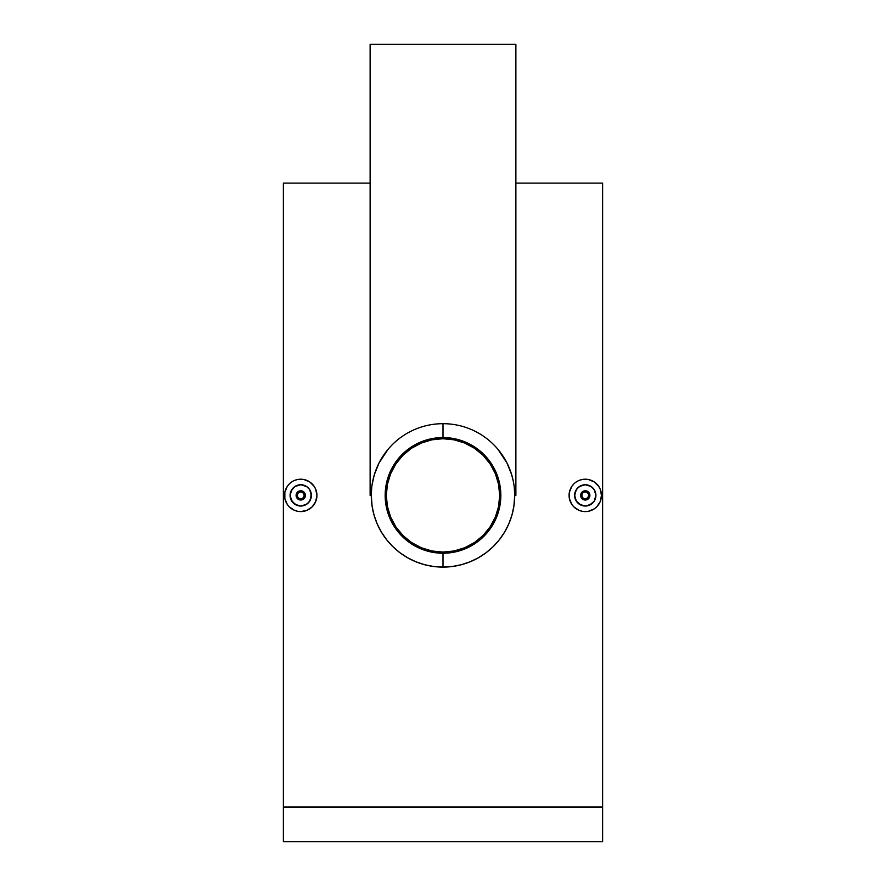 <?xml version="1.0" encoding="UTF-8"?>
<svg xmlns="http://www.w3.org/2000/svg" width="886" height="886" viewBox="0 0 886 886"><rect width="100%" height="100%" fill="white"/><g stroke="black" fill="none" stroke-linecap="round" stroke-linejoin="round"><path stroke-width="1.33" d="M443 438.725A56.671 56.671 0 0 1 499.671 495.396A56.671 56.671 0 0 1 443 552.078A56.671 56.671 0 0 1 386.329 495.396A56.671 56.671 0 0 1 443 438.725L454.053 439.81L464.685 443.033L474.486 448.272L483.08 455.315L490.124 463.91L495.363 473.711L498.585 484.343L499.671 495.396L498.585 506.449L495.363 517.081L490.124 526.882L483.08 535.476L474.486 542.52L464.685 547.758L454.053 550.981L443 552.078L431.947 550.981L421.315 547.758L411.514 542.52L402.92 535.476L395.876 526.882L390.637 517.081L387.415 506.449L386.329 495.396L387.415 484.343L390.637 473.711L395.876 463.91L402.92 455.315L411.514 448.272L421.315 443.033L431.947 439.81L443 438.725M426.543 441.162L421.315 443.033M395.876 463.91L393.019 468.683M388.766 511.853L390.637 517.081M411.514 542.52L416.287 545.377M459.457 549.63L464.685 547.758M490.124 526.882L492.981 522.109M497.234 478.949L495.363 473.711M474.486 448.272L469.713 445.414M585.269 490.766A4.629 4.629 0 0 1 589.899 495.396A4.629 4.629 0 0 1 585.269 500.025L588.548 498.663L589.899 495.396L588.537 492.129L585.269 490.766L585.269 491.929A3.466 3.466 0 0 1 588.736 495.396A3.466 3.466 0 0 1 585.269 498.862L585.269 500.025A4.629 4.629 0 0 0 589.899 495.396A4.629 4.629 0 0 0 585.269 490.766A4.629 4.629 0 0 0 580.64 495.396A4.629 4.629 0 0 0 585.269 500.025L585.269 498.862L587.728 497.854L588.736 495.396L588.149 493.469L586.598 492.195L584.594 491.996L582.811 492.948L581.869 494.72L582.058 496.725L583.342 498.286L585.269 498.862A3.466 3.466 0 0 1 581.803 495.396A3.466 3.466 0 0 1 585.269 491.929L585.269 490.766L581.991 492.129L580.64 495.396L582.002 498.663L585.269 500.025A4.629 4.629 0 0 1 580.64 495.396A4.629 4.629 0 0 1 585.269 490.766L588.537 492.129L589.899 495.396L588.548 498.663L585.269 500.025L582.002 498.663L580.64 495.396L581.991 492.129L585.269 490.766M579.477 504.322L585.269 506.039A10.643 10.643 0 0 1 574.626 495.396A10.643 10.643 0 0 1 585.269 484.753L579.477 486.469M576.476 501.398L579.267 504.178M576.343 489.604L574.626 495.385L576.343 501.188M579.267 486.613L576.487 489.393M585.269 479.204A16.192 16.192 0 0 1 601.461 495.396A16.192 16.192 0 0 1 585.269 511.587A16.192 16.192 0 0 1 569.078 495.396A16.192 16.192 0 0 1 585.269 479.204L582.113 479.514L588.426 479.514L594.251 481.929M596.71 483.933L598.726 486.392L594.262 481.929L588.426 479.514M601.151 492.239L600.232 489.205L601.461 495.396L600.232 501.587L601.151 498.552M598.748 504.378L596.721 506.847L600.232 501.598M588.426 511.277L594.262 508.863L588.448 511.277L585.269 511.587L588.448 511.277M300.731 490.766A4.629 4.629 0 0 1 305.36 495.396A4.629 4.629 0 0 1 300.731 500.025L304.009 498.663L305.36 495.396L303.998 492.129L300.731 490.766L300.731 491.929A3.466 3.466 0 0 1 304.197 495.396A3.466 3.466 0 0 1 300.731 498.862L300.731 500.025A4.629 4.629 0 0 0 305.36 495.396A4.629 4.629 0 0 0 300.731 490.766A4.629 4.629 0 0 0 296.101 495.396A4.629 4.629 0 0 0 300.731 500.025L300.731 498.862L303.189 497.854L304.197 495.396L303.621 493.469L302.06 492.195L300.055 491.996L298.272 492.948L297.331 494.72L297.53 496.725L298.803 498.286L300.731 498.862A3.466 3.466 0 0 1 297.264 495.396A3.466 3.466 0 0 1 300.731 491.929L300.731 490.766L297.463 492.129L296.101 495.396L297.463 498.663L300.731 500.025A4.629 4.629 0 0 1 296.101 495.396A4.629 4.629 0 0 1 300.731 490.766L303.998 492.129L305.36 495.396L304.009 498.663L300.731 500.025L297.463 498.663L296.101 495.396L297.463 492.129L300.731 490.766M294.938 504.322L300.731 506.039A10.643 10.643 0 0 1 290.087 495.396A10.643 10.643 0 0 1 300.731 484.753L294.949 486.469M291.948 501.398L294.728 504.178M291.804 489.604L290.087 495.385L291.804 501.188M294.728 486.613L291.948 489.393M300.731 479.204A16.192 16.192 0 0 1 316.922 495.396A16.192 16.192 0 0 1 300.731 511.587A16.192 16.192 0 0 1 284.539 495.396A16.192 16.192 0 0 1 300.731 479.204L297.574 479.514L303.887 479.514L309.712 481.929L303.887 479.514M312.171 483.933L314.198 486.392L309.723 481.929M316.612 492.239L315.693 489.205L316.922 495.396L315.693 501.598L316.612 498.552M314.209 504.378L312.182 506.847L315.693 501.598M309.746 508.852L306.944 510.347L312.182 506.847M303.887 511.277L300.731 511.587L306.933 510.358L303.909 511.277M514.688 493.347L514.279 487.566L514.711 495.396L515.874 495.396L515.874 44.3L370.126 44.3L370.126 495.396L371.289 495.396L371.721 487.555L371.312 493.347M497.954 449.324L506.991 463.035L511.621 474.564L513.204 480.788M495.097 446.123L495.673 446.732M499.372 539.729L504.588 532.132L499.372 539.729L493.181 546.629L486.215 552.631L478.473 557.726L470.156 561.768L461.385 564.714L452.237 566.508L443 567.106L443 553.229A57.834 57.834 0 0 1 385.166 495.396A57.834 57.834 0 0 1 443 437.562L454.285 438.681L465.128 441.97L475.129 447.308L483.889 454.507L491.088 463.267L496.426 473.268L499.726 484.11L500.834 495.396L499.726 506.681L498.342 512.186L494 522.662L491.088 527.524L487.71 532.087L479.691 540.106L465.128 548.833L454.285 552.122L448.67 552.953L437.33 552.953L431.715 552.122L420.872 548.833L410.871 543.483L406.309 540.106L398.29 532.087L392 522.662L386.274 506.681L385.443 501.066L385.443 489.725L386.274 484.11L389.574 473.268L394.912 463.267L398.29 458.704L406.309 450.686L410.871 447.308L415.733 444.395L426.21 440.054L437.33 437.839L443 437.562L443 423.685A71.711 71.711 0 0 1 514.711 495.396A71.711 71.711 0 0 1 443 567.106A71.711 71.711 0 0 1 371.289 495.396A71.711 71.711 0 0 1 443 423.685L443 437.562A57.834 57.834 0 0 1 500.834 495.396A57.834 57.834 0 0 1 443 553.229L443 567.106A71.711 71.711 0 0 0 514.711 495.396A71.711 71.711 0 0 0 443 423.685L443.044 423.685M372.784 480.81L374.379 474.575L379.031 462.979L388.057 449.313M501.875 454.452L500.313 452.292M508.331 465.826L506.991 463.035M510.646 471.585L507.899 464.873M509.893 469.547L509.616 468.849M509.417 468.362L508.132 465.394M512.684 478.44L512.341 477.089M512.141 476.358L511.687 474.774M493.181 546.629L496.381 543.284M489.792 549.741L491.287 548.412M478.473 557.726L482.25 555.411M470.156 561.768L474.276 559.93M461.385 564.714L465.748 563.407M452.237 566.508L456.799 565.766M602.624 807.002L602.624 183.103L602.624 841.7L283.376 841.7L283.376 807.002L602.624 807.002L602.624 841.7L283.376 841.7L283.376 807.002L602.624 807.002M283.376 183.103L283.376 807.002L283.376 183.103L370.126 183.103M576.265 481.94L575.025 482.859M570.307 489.205L571.802 486.403L569.388 492.262M569.078 495.407L569.388 492.239L569.388 498.574M570.307 501.598L569.388 498.552L571.802 504.389L570.307 501.598M576.277 508.863L573.818 506.847L579.067 510.358L582.113 511.277L579.067 510.358M443 423.685A71.711 71.711 0 0 0 371.289 495.396A71.711 71.711 0 0 0 443 567.106L433.719 566.508L424.604 564.714L415.855 561.768L407.494 557.704L399.796 552.631L392.808 546.618L386.628 539.718L381.412 532.132L377.181 523.87L374.058 515.154L372.087 506.094L371.289 495.396L370.126 495.396L370.126 44.3L515.874 44.3L515.874 495.396L514.711 495.396L513.902 506.127L511.942 515.154L508.797 523.914L504.588 532.132M509.937 469.68L510.258 470.499M373.227 478.828L373.427 477.997M375.753 470.488L376.085 469.613M291.727 481.94L290.486 482.859M285.768 489.205L287.263 486.403L284.849 492.262M284.539 495.407L284.849 492.239L284.849 498.574M285.768 501.598L284.849 498.552L287.263 504.389L285.768 501.598M291.738 508.863L289.279 506.847L294.529 510.358L297.574 511.277L294.529 510.358M399.796 552.631L407.494 557.704M392.808 546.618L396.219 549.752M389.596 543.262L390.914 544.691M381.412 532.132L383.771 535.831M377.181 523.87L379.108 527.967M374.058 515.154L375.454 519.495M372.087 506.094L372.917 510.613M377.248 466.767L375.52 471.108M371.444 490.667L371.5 489.814M371.289 495.396L371.356 492.217M376.461 468.65L374.379 474.575M382.099 457.53L380.57 460.1M385.698 452.281L384.147 454.429M374.125 475.428L372.009 485.218M375.022 472.559L374.568 473.944M379.972 461.174L379.385 462.293M378.776 463.489L378.1 464.884M507.866 464.807L507.246 463.544M506.637 462.337L506.072 461.274M512.197 476.579L511.886 475.45M511.421 473.932L511 472.615M513.215 480.832L512.219 476.635M514.666 492.682L514.511 490.08M297.563 511.277L300.731 511.587M287.263 504.389L289.279 506.847M289.279 483.944L287.263 486.403M297.574 479.514L294.529 480.433M306.523 486.469L300.731 484.753A10.643 10.643 0 0 1 311.374 495.396A10.643 10.643 0 0 1 300.731 506.039L306.523 504.322M309.513 489.393L306.733 486.613M309.657 501.188L311.374 495.396L309.657 489.604M306.733 504.178L309.513 501.398M315.693 489.205L314.198 486.403M300.731 484.753L306.645 486.547L309.579 489.482L311.163 493.325L310.565 499.471L308.25 502.927L304.806 505.23L300.731 506.039L296.655 505.23L291.882 501.31L290.087 495.396L290.896 491.32L294.816 486.547L300.731 484.753L296.666 485.561L293.211 487.865M291.882 489.482L290.087 495.385L290.896 499.46L294.816 504.245L298.648 505.828M304.806 485.561L302.813 484.963M309.579 489.482L306.645 486.547M311.163 493.314L310.565 491.331M311.374 495.396L311.163 497.467M308.262 502.916L309.579 501.31M306.645 504.245L304.806 505.23M300.731 506.039L302.802 505.84M582.102 511.277L585.269 511.587M571.802 504.389L573.818 506.847M573.818 483.944L571.802 486.403M582.113 479.514L579.067 480.433M591.062 486.469L585.269 484.753A10.643 10.643 0 0 1 595.913 495.396A10.643 10.643 0 0 1 585.269 506.039L591.062 504.322M594.052 489.393L591.272 486.613M594.196 501.188L595.913 495.396L594.196 489.604M591.272 504.178L594.052 501.398M594.262 508.863L596.721 506.847M600.232 489.205L598.737 486.403M585.269 506.039L581.194 505.23L577.75 502.927L575.435 499.471L574.626 495.396L575.435 491.32L577.75 487.876L581.194 485.561L585.269 484.753L589.345 485.561L592.789 487.876L595.104 491.32L595.913 495.396L594.118 501.31L589.345 505.23L585.269 506.039L587.34 505.84M576.421 489.482L574.837 493.314L574.826 497.467L576.409 501.299L581.194 505.23M581.183 505.219L583.187 505.828M585.269 484.753L581.205 485.561L577.75 487.865M589.345 485.561L587.352 484.963M594.118 489.482L591.183 486.547M595.702 493.314L595.104 491.331M595.913 495.396L595.702 497.467M592.8 502.916L594.118 501.31M591.183 504.245L589.345 505.23M602.624 183.103L515.874 183.103"/></g></svg>

